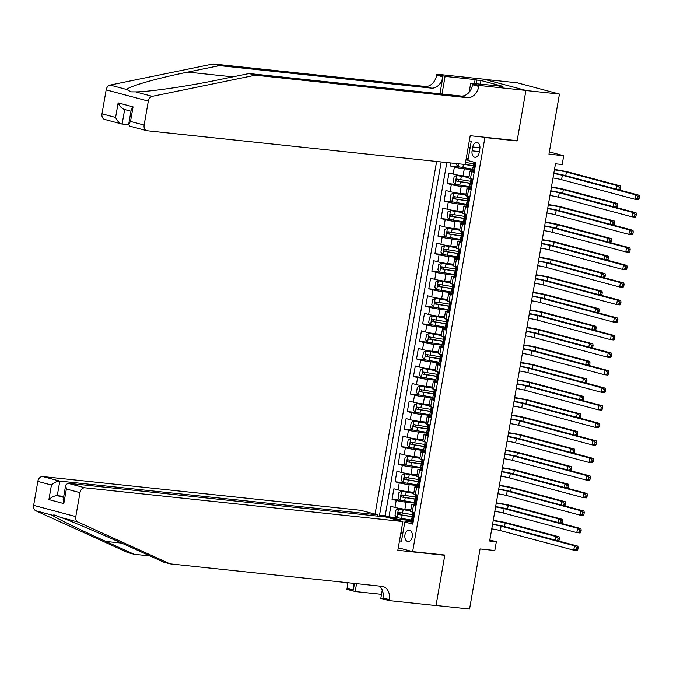 <?xml version="1.0" encoding="UTF-8"?>
<svg xmlns="http://www.w3.org/2000/svg" width="673" height="673" viewBox="0 0 673 673"><rect width="100%" height="100%" fill="white"/><g stroke="black" fill="none" stroke-linecap="round" stroke-linejoin="round"><path stroke-width="1.01" d="M412.246 536.818A5.721 3.744 -83.9 0 0 409.201 530.164A5.721 3.744 -83.9 0 0 404.953 534.875A5.721 3.744 -83.9 0 0 407.998 541.529A5.721 3.744 -83.9 0 0 412.246 536.818M436.626 161.47L375.071 514.122M484.333 79.338L517.301 82.829L559.448 94.085L548.958 154.176L563.713 155.741L549.353 151.905M398.281 547.78L412.642 551.616L444.836 555.032L436.037 605.473L469.569 609.031L480.059 548.941L494.815 550.506L496.346 541.731L489.818 539.99M515.434 140.522L517.108 140.968L525.907 90.527L559.448 94.085M450.742 162.967L450.22 165.945L458.65 166.845M469.064 176.494L463.074 175.863A7.142 0.547 -170.1 0 1 453.156 174.071L449 172.969L447.158 183.493L455.587 184.385M466.002 194.043L460.012 193.403A7.142 0.547 9.9 0 1 450.094 191.62L445.938 190.509L444.096 201.042L452.525 201.934M462.94 211.583L456.95 210.952A7.142 0.547 9.9 0 1 447.032 209.168L442.876 208.058L441.034 218.582L449.463 219.474M459.878 229.131L453.888 228.5A7.142 0.547 9.9 0 1 443.97 226.708L439.814 225.598L437.972 236.13L446.401 237.022M456.816 246.68L450.826 246.04A7.142 0.547 9.9 0 1 440.908 244.257L436.752 243.146L434.909 253.671L443.339 254.571M453.753 264.22L447.764 263.589A7.142 0.547 9.9 0 1 437.845 261.805L433.69 260.695L431.847 271.219L440.277 272.111M450.691 281.768L444.702 281.129A7.142 0.547 9.9 0 1 434.783 279.345L430.627 278.235L428.785 288.767L437.214 289.659M447.629 299.317L441.639 298.677A7.142 0.547 9.9 0 1 431.721 296.894L427.565 295.784L425.723 306.308L434.152 307.208M444.567 316.857L438.577 316.226A7.142 0.547 9.9 0 1 428.659 314.434L424.503 313.324L422.661 323.856L431.09 324.748M441.505 334.405L435.515 333.766A7.142 0.547 9.9 0 1 425.597 331.982L421.441 330.872L419.599 341.396L428.028 342.296M438.443 351.945L432.453 351.314A7.142 0.547 9.9 0 1 422.535 349.531L418.379 348.421L416.537 358.945L424.966 359.836M435.381 369.494L429.391 368.854A7.142 0.547 9.9 0 1 419.472 367.071L415.317 365.961L413.474 376.493L421.904 377.385M432.318 387.042L426.329 386.403A7.142 0.547 9.9 0 1 416.41 384.62L412.255 383.509L410.412 394.033L418.842 394.933M429.256 404.582L423.267 403.951A7.142 0.547 9.9 0 1 413.348 402.16L409.192 401.058L407.35 411.582L415.779 412.473M426.194 422.131L420.204 421.491A7.142 0.547 9.9 0 1 410.286 419.708L406.13 418.598L404.288 429.122L412.717 430.022M423.132 439.671L417.142 439.04A7.142 0.547 9.9 0 1 407.224 437.257L403.068 436.146L401.226 446.67L409.655 447.562M420.07 457.219L414.08 456.58A7.142 0.547 9.9 0 1 404.162 454.797L400.006 453.686L398.164 464.219L406.593 465.11M417.008 474.768L411.018 474.129A7.142 0.547 9.9 0 1 401.1 472.345L396.944 471.235L395.101 481.759L403.531 482.659M413.945 492.308L407.956 491.677A7.142 0.547 9.9 0 1 398.037 489.885L393.882 488.783L392.039 499.307L400.469 500.199M416.007 505.701L413.516 505.036A7.142 0.547 -170.1 0 1 411.842 504.38A7.142 0.547 -170.1 0 1 414.324 504.388L416.2 504.59M419.069 488.161L416.579 487.496A7.142 0.547 -170.1 0 1 414.905 486.831A7.142 0.547 -170.1 0 1 417.386 486.848L419.262 487.042M422.131 470.612L419.641 469.947A7.142 0.547 -170.1 0 1 417.967 469.291A7.142 0.547 -170.1 0 1 420.448 469.3L422.324 469.502M425.193 453.064L422.703 452.399A7.142 0.547 -170.1 0 1 421.029 451.743A7.142 0.547 -170.1 0 1 423.51 451.751L425.386 451.953M428.255 435.524L425.765 434.859A7.142 0.547 -170.1 0 1 424.091 434.194A7.142 0.547 -170.1 0 1 426.573 434.211L428.449 434.405M431.317 417.975L428.827 417.31A7.142 0.547 -170.1 0 1 427.153 416.654A7.142 0.547 -170.1 0 1 429.635 416.663L431.511 416.865M434.379 400.435L431.889 399.762A7.142 0.547 -170.1 0 1 430.215 399.106A7.142 0.547 -170.1 0 1 432.697 399.123L434.573 399.316M437.442 382.887L434.951 382.222A7.142 0.547 -170.1 0 1 433.277 381.566A7.142 0.547 -170.1 0 1 435.759 381.574L437.635 381.776M440.504 365.338L438.014 364.673A7.142 0.547 -170.1 0 1 436.34 364.017A7.142 0.547 -170.1 0 1 438.821 364.026L440.697 364.228M443.566 347.798L441.076 347.133A7.142 0.547 -170.1 0 1 439.402 346.469A7.142 0.547 -170.1 0 1 441.883 346.486L443.759 346.679M446.628 330.25L444.138 329.585A7.142 0.547 -170.1 0 1 442.464 328.929A7.142 0.547 -170.1 0 1 444.946 328.937L446.822 329.139M449.69 312.701L447.2 312.036A7.142 0.547 -170.1 0 1 445.526 311.38A7.142 0.547 -170.1 0 1 448.008 311.397L449.884 311.591M452.752 295.161L450.262 294.496A7.142 0.547 -170.1 0 1 448.588 293.832A7.142 0.547 -170.1 0 1 451.07 293.849L452.946 294.051M455.814 277.613L453.324 276.948A7.142 0.547 -170.1 0 1 451.65 276.292A7.142 0.547 -170.1 0 1 454.132 276.3L456.008 276.502M458.877 260.072L456.387 259.408A7.142 0.547 -170.1 0 1 454.712 258.743A7.142 0.547 -170.1 0 1 457.194 258.76L459.07 258.954M461.939 242.524L459.449 241.859A7.142 0.547 -170.1 0 1 457.775 241.203A7.142 0.547 -170.1 0 1 460.256 241.212L462.132 241.414M465.001 224.975L462.511 224.311A7.142 0.547 -170.1 0 1 460.837 223.655A7.142 0.547 -170.1 0 1 463.318 223.663L465.194 223.865M468.063 207.435L465.573 206.771A7.142 0.547 -170.1 0 1 463.899 206.106A7.142 0.547 -170.1 0 1 466.381 206.123L468.257 206.325M471.125 189.887L468.635 189.222A7.142 0.547 -170.1 0 1 466.961 188.566A7.142 0.547 -170.1 0 1 469.443 188.575L471.319 188.777M563.713 155.741L562.182 164.515L555.477 163.8L489.641 541.025L496.346 541.731M472.774 146.983L472.093 150.836A5.535 3.626 -83.9 0 0 475.045 157.289A5.535 3.626 -83.9 0 0 479.159 152.729L479.832 148.868A5.535 3.626 -83.9 0 0 476.888 142.415A5.535 3.626 -83.9 0 0 472.774 146.983L479.95 147.74M412.642 551.616L484.905 137.553L483.239 137.107M413.138 522.139L405.626 521.339L404.818 521.987L412.793 524.116L475.87 162.681L467.895 160.553L471.268 141.254L469.325 140.733M404.818 521.987L401.453 541.285L399.501 540.764M387.488 517.436L379.53 515.232L441.185 161.949M414.391 503.076L406.122 502.201A7.142 0.547 -170.1 0 1 396.204 500.418L392.039 499.307M410.883 509.856L404.894 509.217L406.122 502.201M417.453 485.536L409.184 484.653A7.142 0.547 -170.1 0 1 399.266 482.869L395.101 481.759M420.516 467.987L412.246 467.112A7.142 0.547 -170.1 0 1 402.328 465.329L398.164 464.219M423.578 450.447L415.308 449.564A7.142 0.547 -170.1 0 1 405.39 447.781L401.226 446.67M426.64 432.899L418.37 432.024A7.142 0.547 -170.1 0 1 408.452 430.232L404.288 429.122M429.702 415.35L421.433 414.475A7.142 0.547 -170.1 0 1 411.514 412.692L407.35 411.582M432.764 397.81L424.495 396.927A7.142 0.547 -170.1 0 1 414.576 395.144L410.412 394.033M435.826 380.262L427.557 379.387A7.142 0.547 -170.1 0 1 417.639 377.603L413.474 376.493M438.889 362.713L430.619 361.838A7.142 0.547 -170.1 0 1 420.701 360.055L416.537 358.945M441.951 345.173L433.681 344.298A7.142 0.547 -170.1 0 1 423.763 342.507L419.599 341.396M445.013 327.625L436.743 326.75A7.142 0.547 -170.1 0 1 426.825 324.966L422.661 323.856M448.075 310.085L439.805 309.201A7.142 0.547 -170.1 0 1 429.887 307.418L425.723 306.308M451.137 292.536L442.868 291.661A7.142 0.547 -170.1 0 1 432.949 289.878L428.785 288.767M454.199 274.988L445.93 274.113A7.142 0.547 -170.1 0 1 436.011 272.329L431.847 271.219M457.261 257.448L448.992 256.573A7.142 0.547 -170.1 0 1 439.074 254.781L434.909 253.671M460.324 239.899L452.054 239.024A7.142 0.547 -170.1 0 1 442.136 237.241L437.972 236.13M463.386 222.359L455.116 221.476A7.142 0.547 -170.1 0 1 445.198 219.692L441.034 218.582M466.448 204.811L458.178 203.936A7.142 0.547 -170.1 0 1 448.26 202.144L444.096 201.042M469.51 187.262L461.241 186.387A7.142 0.547 -170.1 0 1 451.322 184.604L447.158 183.493M474.187 172.347L471.697 171.682A7.142 0.547 -170.1 0 1 470.023 171.018A7.142 0.547 -170.1 0 1 472.505 171.035L474.381 171.228M472.572 169.722L464.303 168.839A7.142 0.547 -170.1 0 1 454.384 167.055L450.22 165.945M446.822 162.546L385.166 515.829L388.977 516.856L397.406 517.747M404.894 509.217A7.142 0.547 9.9 0 1 394.975 507.434L390.82 506.323L388.977 516.856M472.959 179.363L470.469 178.698A7.142 0.547 -170.1 0 1 468.795 178.034L470.023 171.018M466.961 188.566L465.733 195.582A7.142 0.547 9.9 0 0 467.407 196.238L469.897 196.903M463.899 206.106L462.671 213.131A7.142 0.547 9.9 0 0 464.345 213.787L466.835 214.451M460.837 223.655L459.609 230.671A7.142 0.547 9.9 0 0 461.283 231.335L463.773 232M457.775 241.203L456.546 248.219A7.142 0.547 9.9 0 0 458.22 248.875L460.711 249.54M454.712 258.743L453.484 265.759A7.142 0.547 9.9 0 0 455.158 266.424L457.648 267.088M451.65 276.292L450.422 283.308A7.142 0.547 9.9 0 0 452.096 283.964L454.586 284.629M448.588 293.832L447.36 300.856A7.142 0.547 9.9 0 0 449.034 301.512L451.524 302.177M445.526 311.38L444.298 318.396A7.142 0.547 9.9 0 0 445.972 319.061L448.462 319.725M442.464 328.929L441.236 335.945A7.142 0.547 9.9 0 0 442.91 336.601L445.4 337.266M439.402 346.469L438.173 353.493A7.142 0.547 9.9 0 0 439.848 354.149L442.338 354.814M436.34 364.017L435.111 371.033A7.142 0.547 9.9 0 0 436.785 371.698L439.276 372.362M433.277 381.566L432.049 388.582A7.142 0.547 9.9 0 0 433.723 389.238L436.213 389.903M430.215 399.106L428.987 406.122A7.142 0.547 9.9 0 0 430.661 406.786L433.151 407.451M427.153 416.654L425.925 423.67A7.142 0.547 9.9 0 0 427.599 424.327L430.089 424.991M424.091 434.194L422.863 441.219A7.142 0.547 9.9 0 0 424.537 441.875L427.027 442.54M421.029 451.743L419.801 458.759A7.142 0.547 9.9 0 0 421.475 459.423L423.965 460.088M417.967 469.291L416.738 476.307A7.142 0.547 9.9 0 0 418.413 476.964L420.903 477.628M414.905 486.831L413.676 493.847A7.142 0.547 9.9 0 0 415.35 494.512L417.84 495.177M411.842 504.38L410.614 511.396A7.142 0.547 9.9 0 0 412.288 512.052L414.778 512.717M468.248 158.542L466.254 158.323M517.108 140.968L484.905 137.553M470.183 147.446L468.24 146.924M403.026 532.25L401.024 532.04M400.872 532.923L402.816 533.445M411.329 520.624L397.423 519.152L397.272 520.044M385.166 515.829L379.53 515.232M387.505 517.36L397.423 519.152M474.44 170.908L472.454 170.387L473.035 167.055L473.447 167.283M473.506 170.816L474.532 170.353M473.885 166.971L473.035 167.055M473.498 167.274L473.893 162.151M553.77 173.567A8.934 0.69 -170.1 0 1 562.334 175.283L635.749 194.876L639.106 195.237L565.69 175.645A13.401 1.035 9.9 0 0 553.829 173.222M553.004 177.958A8.934 0.69 -170.1 0 1 561.568 179.674L634.984 199.267L635.749 194.876L638.012 196.693L637.701 198.451L639.047 198.594L639.35 196.836L638.012 196.693M639.047 198.594L638.341 199.62L634.984 199.267L637.701 198.451M639.35 196.836L639.106 195.237M456.412 163.564L456.269 164.372L458.246 166.736L472.665 169.167M466.111 159.148L468.088 159.451M466.137 158.963L468.122 159.265M463.26 164.288L474.137 165.97M474.112 165.777L465.194 164.405M473.615 163.724L465.523 162.479M554.417 169.865A8.934 0.69 -170.1 0 1 566.38 172.052L617.015 185.563L620.371 185.916L569.737 172.406A13.401 1.035 9.9 0 0 554.485 169.478M616.384 189.172L617.015 185.563L619.278 187.38L618.967 189.138L620.313 189.281L620.615 187.523L619.278 187.38M619.766 190.072L620.313 189.281M620.615 187.523L620.371 185.916M617.688 189.517L618.967 189.138M213.156 63.969L219.398 65.634L187.801 72.104C157.297 78.219 128.484 86.447 126.785 89.534L131.075 91.873L135.593 91.89C148.91 91.898 187.574 86.295 217.472 80.028L249.069 73.55L461.03 96.037A12.501 9.397 104.9 0 0 472.564 84.756L478.797 86.422L478.966 85.454L525.924 90.434L517.15 140.699L470.2 135.719L465.178 164.498L147.236 130.764A5.359 4.03 104.9 0 1 146.773 130.68A5.359 4.03 104.9 0 1 144.131 125.069L148.312 101.118L106.157 89.871A5.359 4.03 -75.1 0 1 110.111 85.084L213.156 63.969L425.117 86.455A12.501 9.397 104.9 0 0 436.651 75.166L436.819 74.207L483.778 79.187L525.924 90.434M249.069 73.55L255.311 75.216L467.264 97.703A12.501 9.397 104.9 0 0 478.797 86.422M439.932 93.799L442.893 76.831A12.501 9.397 104.9 0 1 431.359 88.121L219.398 65.634M128.627 124.749L121.628 123.967L104.626 119.424A5.359 4.03 -75.1 0 1 101.985 113.821L106.157 89.871M135.593 91.89L152.258 96.34L255.311 75.216M474.423 83.645L475.13 79.599L476.955 80.087L476.299 83.839M498.886 86.237L502.967 86.38L480.976 80.508L476.955 80.087M498.937 85.951L470.713 83.25L478.966 85.454M436.819 74.207L445.08 76.411L442.01 94.018M475.13 79.599L445.08 76.411M469.14 92.235L470.713 83.25M152.258 96.34A5.359 4.03 104.9 0 0 148.312 101.118M480.976 80.508L480.32 84.268M101.985 113.821L115.596 117.455C117.354 121.207 119.533 123.411 122.116 124.059L124.656 109.531M115.596 117.455L118.137 102.893C119.895 106.645 122.074 108.849 124.656 109.497M118.137 102.893L133.061 106.872L131.201 109.842L128.661 124.404L129.763 126.137L146.773 130.68M133.061 106.872L130.52 121.434L128.661 124.404M170.025 563.848L381.986 586.334A12.501 9.397 -75.1 0 1 383.072 586.536A12.501 9.397 -75.1 0 1 389.238 599.618L389.07 600.585L436.02 605.565L444.794 555.292L397.836 550.312L402.858 521.541L84.924 487.807A5.359 4.03 104.9 0 0 79.978 492.644L75.797 516.595A5.359 4.03 104.9 0 0 77.967 522.029L170.025 563.848L163.791 562.182L135.559 549.361C108.883 537.189 73.82 522.181 61.302 517.579L54.076 514.929L52.486 515.232C53.386 516.729 78.606 529.104 105.888 541.445L134.112 554.266L150.087 555.957M377.519 516.115L377.746 514.837L360.711 510.294L42.769 476.56L59.804 481.102L57.264 495.665L63.565 497.347M377.746 514.837L59.804 481.102C57.104 481.119 54.311 482.432 51.442 485.031L37.831 481.397L33.65 505.347L75.797 516.595M444.794 555.292L443.128 554.855M134.112 554.266L127.878 552.6L35.82 510.782A5.359 4.03 -75.1 0 1 33.65 505.347M381.515 594.335L355.176 591.533L346.915 589.329L347.083 588.37A12.501 9.397 -75.1 0 0 347.024 582.633M389.07 600.585L380.809 598.381L382.264 590.028M402.858 521.541L385.831 516.999L67.889 483.264L84.924 487.807M354.478 583.415L353.325 590.036L347.083 588.37M356.555 583.642L355.176 591.533M37.831 481.397A5.359 4.03 -75.1 0 1 42.769 476.56M379.261 586.048A12.501 9.397 -75.1 0 1 382.996 597.952L389.238 599.618M352.997 583.264A12.501 9.397 -75.1 0 1 353.325 590.036M63.742 496.354L57.264 495.665C54.555 495.681 51.771 496.994 48.902 499.593L51.442 485.031M79.978 492.644L66.366 489.01L65.71 485.056L67.889 483.264M66.366 489.01L63.826 503.572L63.169 499.618L65.71 485.056M472.757 180.524L470.923 179.161L471.908 179.077M471.975 179.582L472.909 179.683M471.378 188.457L469.392 187.935L469.973 184.604L470.385 184.823M470.444 188.356L471.47 187.902M470.822 184.52L469.973 184.604M470.435 184.823L470.923 179.161M550.707 191.115A8.934 0.69 -170.1 0 1 559.271 192.831L632.687 212.424L636.044 212.777L562.628 193.185A13.401 1.035 9.9 0 0 550.766 190.77M549.942 195.498A8.934 0.69 -170.1 0 1 558.506 197.214L631.922 216.807L632.687 212.424L634.95 214.241L634.639 215.999L635.985 216.142L636.288 214.384L634.95 214.241M635.985 216.142L635.278 217.169L631.922 216.807L634.639 215.999M636.288 214.384L636.044 212.777M469.695 198.064L467.861 196.709L468.845 196.625M468.913 197.13L469.847 197.231M468.315 206.005L466.33 205.484L466.911 202.144L467.323 202.371M467.382 205.904L468.408 205.45M467.76 202.068L466.911 202.144M467.373 202.371L467.861 196.709M547.645 208.655A8.934 0.69 -170.1 0 1 556.209 210.371L629.625 229.973L632.982 230.326L559.566 210.733A13.401 1.035 9.9 0 0 547.704 208.31M546.88 213.047A8.934 0.69 -170.1 0 1 555.444 214.763L628.86 234.355L629.625 229.973L631.888 231.79L631.577 233.539L632.923 233.682L633.226 231.933L631.888 231.79M632.923 233.682L632.216 234.709L628.86 234.355L631.577 233.539M633.226 231.933L632.982 230.326M466.633 215.612L464.799 214.25L465.783 214.174M465.851 214.679L466.784 214.771M465.253 223.545L463.268 223.024L463.848 219.692L464.261 219.911M464.32 223.444L465.346 222.99M464.698 219.608L463.848 219.692M464.311 219.911L464.799 214.25M544.583 226.204A8.934 0.69 -170.1 0 1 553.147 227.92L626.563 247.513L629.92 247.874L556.504 228.273A13.401 1.035 9.9 0 0 544.642 225.859M543.818 230.587A8.934 0.69 -170.1 0 1 552.382 232.303L625.797 251.904L626.563 247.513L628.826 249.33L628.515 251.088L629.861 251.231L630.164 249.473L628.826 249.33M629.861 251.231L629.154 252.257L625.797 251.904L628.515 251.088M630.164 249.473L629.92 247.874M463.571 233.161L461.737 231.798L462.721 231.714M462.788 232.219L463.722 232.32M462.191 241.094L460.206 240.572L460.786 237.241L461.198 237.46M461.257 240.993L462.284 240.539M461.636 237.157L460.786 237.241M461.249 237.46L461.737 231.798M541.521 243.752A8.934 0.69 -170.1 0 1 550.085 245.468L623.501 265.061L626.857 265.414L553.442 245.822A13.401 1.035 9.9 0 0 541.58 243.407M540.755 248.135A8.934 0.69 -170.1 0 1 549.319 249.851L622.735 269.444L623.501 265.061L625.764 266.878L625.453 268.628L626.799 268.771L627.101 267.021L625.764 266.878M626.799 268.771L626.092 269.806L622.735 269.444L625.453 268.628M627.101 267.021L626.857 265.414M468.904 177.411L456.715 175.51L454.124 176.654L453.207 181.92L455.184 184.284L469.603 186.715M456.715 175.51L468.879 177.588M470.553 181.273L457.051 179.077L456.117 180.414L456.782 181.197L471.075 183.51M471.05 183.325L458.708 181.399L457.993 179.784M551.355 187.414A8.934 0.69 -170.1 0 1 563.318 189.593L613.953 203.111L617.309 203.465L566.674 189.954A13.401 1.035 9.9 0 0 551.423 187.018M613.322 206.72L613.953 203.111L616.216 204.929L615.904 206.678L617.25 206.821L617.553 205.072L616.216 204.929M616.704 207.621L617.25 206.821M617.553 205.072L617.309 203.465M614.626 207.065L615.904 206.678M465.842 194.951L453.652 193.058L451.061 194.203L450.144 199.469L452.121 201.833L466.54 204.256M453.652 193.058L465.817 195.136M467.491 198.821L453.989 196.617L453.055 197.955L453.72 198.737L468.013 201.059M467.987 200.865L455.646 198.947L454.931 197.324M548.293 204.954A8.934 0.69 -170.1 0 1 560.256 207.141L610.891 220.651L614.247 221.013L563.612 207.494A13.401 1.035 9.9 0 0 548.36 204.567M610.26 224.26L610.891 220.651L613.153 222.477L612.842 224.227L614.188 224.37L614.491 222.612L613.153 222.477M613.641 225.161L614.188 224.37M614.491 222.612L614.247 221.013M611.564 224.614L612.842 224.227M462.78 212.5L450.59 210.599L447.999 211.751L447.082 217.009L449.059 219.373L463.478 221.804M450.59 210.599L462.755 212.676M464.429 216.361L450.927 214.165L449.993 215.503L450.658 216.285L464.95 218.607M464.925 218.414L452.584 216.487L451.869 214.872M545.231 222.502A8.934 0.69 -170.1 0 1 557.194 224.689L607.828 238.2L611.185 238.553L560.55 225.043A13.401 1.035 9.9 0 0 545.298 222.115M607.197 241.809L607.828 238.2L610.091 240.017L609.78 241.775L611.126 241.918L611.429 240.16L610.091 240.017M610.579 242.709L611.126 241.918M611.429 240.16L611.185 238.553M608.501 242.154L609.78 241.775M459.718 230.04L447.528 228.147L444.937 229.291L444.02 234.557L445.997 236.921L460.416 239.344M447.528 228.147L459.693 230.225M461.367 233.91L447.865 231.714L446.931 233.051L447.595 233.834L461.888 236.147M461.863 235.962L449.522 234.036L448.807 232.421M542.169 240.051A8.934 0.69 -170.1 0 1 554.131 242.23L604.766 255.748L608.123 256.102L557.488 242.591A13.401 1.035 9.9 0 0 542.236 239.655M604.135 259.349L604.766 255.748L607.029 257.566L606.718 259.315L608.064 259.458L608.367 257.709L607.029 257.566M607.517 260.258L608.064 259.458M608.367 257.709L608.123 256.102M605.439 259.702L606.718 259.315M460.509 250.701L458.675 249.346L459.659 249.262M459.726 249.767L460.66 249.868M459.129 258.634L457.144 258.121L457.724 254.781L458.136 255.008M458.195 258.541L459.222 258.087M458.574 254.705L457.724 254.781M458.187 255.008L458.675 249.346M538.459 261.292A8.934 0.69 -170.1 0 1 547.023 263.008L620.439 282.601L623.795 282.963L550.379 263.37A13.401 1.035 9.9 0 0 538.518 260.947M537.693 265.684A8.934 0.69 -170.1 0 1 546.257 267.4L619.673 286.992L620.439 282.601L622.702 284.427L622.39 286.176L623.736 286.319L624.039 284.561L622.702 284.427M623.736 286.319L623.03 287.346L619.673 286.992L622.39 286.176M624.039 284.561L623.795 282.963M456.656 247.588L444.466 245.695L441.875 246.84L440.958 252.106L442.935 254.461L457.354 256.893M444.466 245.695L456.63 247.773M458.305 251.45L444.803 249.254L443.869 250.592L444.533 251.374L458.826 253.696M458.801 253.502L446.46 251.584L445.745 249.961M539.107 257.591A8.934 0.69 -170.1 0 1 551.069 259.778L601.704 273.288L605.061 273.65L554.426 260.131A13.401 1.035 9.9 0 0 539.174 257.204M601.073 276.897L601.704 273.288L603.967 275.106L603.656 276.864L605.002 277.007L605.305 275.249L603.967 275.106M604.455 277.798L605.002 277.007M605.305 275.249L605.061 273.65M602.377 277.242L603.656 276.864M457.447 268.249L455.613 266.887L456.597 266.802M456.664 267.307L457.598 267.408M456.067 276.182L454.082 275.661L454.662 272.329L455.074 272.548M455.133 276.081L456.159 275.627M455.512 272.245L454.662 272.329M455.125 272.548L455.613 266.887M535.397 278.841A8.934 0.69 -170.1 0 1 543.961 280.557L617.377 300.15L620.733 300.503L547.317 280.91A13.401 1.035 9.9 0 0 535.456 278.496M534.631 283.224A8.934 0.69 -170.1 0 1 543.195 284.94L616.611 304.533L617.377 300.15L619.64 301.967L619.328 303.725L620.674 303.868L620.977 302.11L619.64 301.967M620.674 303.868L619.968 304.894L616.611 304.533L619.328 303.725M620.977 302.11L620.733 300.503M453.594 265.137L441.404 263.236L438.813 264.38L437.896 269.646L439.873 272.01L454.292 274.441M441.404 263.236L453.568 265.313M455.242 268.998L441.74 266.802L440.807 268.14L441.471 268.922L455.764 271.244M455.739 271.051L443.398 269.124L442.683 267.509M536.045 275.139A8.934 0.69 -170.1 0 1 548.007 277.318L598.642 290.837L601.999 291.19L551.364 277.68A13.401 1.035 9.9 0 0 536.112 274.744M598.011 294.446L598.642 290.837L600.905 292.654L600.594 294.412L601.94 294.547L602.242 292.797L600.905 292.654M601.393 295.346L601.94 294.547M602.242 292.797L601.999 291.19M599.315 294.791L600.594 294.412M454.384 285.798L452.55 284.435L453.535 284.351M453.602 284.856L454.536 284.957M453.005 293.731L451.019 293.209L451.6 289.87L452.012 290.097M452.071 293.63L453.097 293.176M452.449 289.794L451.6 289.87M452.063 290.097L452.55 284.435M532.335 296.389A8.934 0.69 -170.1 0 1 540.899 298.097L614.314 317.698L617.671 318.051L544.255 298.459A13.401 1.035 9.9 0 0 532.393 296.044M531.569 300.772A8.934 0.69 -170.1 0 1 540.133 302.488L613.549 322.081L614.314 317.698L616.577 319.515L616.266 321.265L617.612 321.408L617.915 319.658L616.577 319.515M617.612 321.408L616.905 322.434L613.549 322.081L616.266 321.265M617.915 319.658L617.671 318.051M450.531 282.677L438.342 280.784L435.751 281.928L434.834 287.194L436.811 289.558L451.23 291.981M438.342 280.784L450.506 282.862M452.18 286.547L438.678 284.343L437.744 285.68L438.409 286.471L452.702 288.784M452.677 288.599L440.335 286.673L439.62 285.058M532.982 292.688A8.934 0.69 -170.1 0 1 544.945 294.867L595.58 308.377L598.936 308.739L548.302 295.22A13.401 1.035 9.9 0 0 533.05 292.292M594.949 311.986L595.58 308.377L597.843 310.203L597.531 311.952L598.877 312.095L599.18 310.337L597.843 310.203M598.331 312.886L598.877 312.095M599.18 310.337L598.936 308.739M596.253 312.339L597.531 311.952M451.322 303.338L449.488 301.984L450.473 301.899M450.54 302.404L451.474 302.497M449.943 311.271L447.957 310.749L448.538 307.418L448.95 307.637M449.009 311.17L450.035 310.716M449.387 307.334L448.538 307.418M449 307.637L449.488 301.984M529.272 313.929A8.934 0.69 -170.1 0 1 537.836 315.645L611.252 335.238L614.609 335.6L541.193 315.999A13.401 1.035 9.9 0 0 529.331 313.584M528.507 318.321A8.934 0.69 -170.1 0 1 537.071 320.037L610.487 339.629L611.252 335.238L613.515 337.055L613.204 338.813L614.55 338.956L614.853 337.198L613.515 337.055M614.55 338.956L613.843 339.983L610.487 339.629L613.204 338.813M614.853 337.198L614.609 335.6M447.469 300.225L435.28 298.324L432.689 299.477L431.772 304.734L433.749 307.098L448.168 309.53M435.28 298.324L447.444 300.41M449.118 304.087L435.616 301.891L434.682 303.229L435.347 304.011L449.64 306.333M449.614 306.139L437.273 304.213L436.558 302.598M529.92 310.228A8.934 0.69 -170.1 0 1 541.883 312.415L592.518 325.925L595.874 326.279L545.239 312.768A13.401 1.035 9.9 0 0 529.988 309.841M591.887 329.534L592.518 325.925L594.781 327.743L594.469 329.501L595.815 329.644L596.118 327.886L594.781 327.743M595.269 330.435L595.815 329.644M596.118 327.886L595.874 326.279M593.191 329.879L594.469 329.501M448.26 320.886L446.426 319.524L447.41 319.439M447.478 319.944L448.411 320.045M446.88 328.819L444.895 328.298L445.476 324.966L445.888 325.185M445.947 328.718L446.973 328.264M446.325 324.882L445.476 324.966M445.938 325.185L446.426 319.524M526.21 331.478A8.934 0.69 -170.1 0 1 534.774 333.194L608.19 352.787L611.547 353.14L538.131 333.547A13.401 1.035 9.9 0 0 526.269 331.133M525.445 335.861A8.934 0.69 -170.1 0 1 534.009 337.577L607.425 357.17L608.19 352.787L610.453 354.604L610.142 356.362L611.488 356.497L611.791 354.747L610.453 354.604M611.488 356.497L610.781 357.531L607.425 357.17L610.142 356.362M611.791 354.747L611.547 353.14M444.407 317.774L432.217 315.873L429.626 317.017L428.709 322.283L430.686 324.647L445.105 327.07M432.217 315.873L444.382 317.95M446.056 321.635L432.554 319.439L431.62 320.777L432.285 321.559L446.578 323.873M446.552 323.688L434.211 321.761L433.496 320.146M526.858 327.776A8.934 0.69 -170.1 0 1 538.821 329.955L589.455 343.474L592.812 343.827L542.177 330.317A13.401 1.035 9.9 0 0 526.925 327.381M588.825 347.075L589.455 343.474L591.718 345.291L591.407 347.041L592.753 347.184L593.056 345.434L591.718 345.291M592.206 347.983L592.753 347.184M593.056 345.434L592.812 343.827M590.128 347.428L591.407 347.041M445.198 338.426L443.364 337.072L444.348 336.988M444.416 337.493L445.349 337.594M443.818 346.359L441.833 345.846L442.413 342.507L442.826 342.734M442.884 346.267L443.911 345.813M443.263 342.431L442.413 342.507M442.876 342.734L443.364 337.072M523.148 349.018A8.934 0.69 -170.1 0 1 531.712 350.734L605.128 370.335L608.485 370.688L535.069 351.096A13.401 1.035 9.9 0 0 523.207 348.673M522.383 353.409A8.934 0.69 -170.1 0 1 530.947 355.125L604.362 374.718L605.128 370.335L607.391 372.152L607.08 373.902L608.426 374.045L608.729 372.295L607.391 372.152M608.426 374.045L607.719 375.071L604.362 374.718L607.08 373.902M608.729 372.295L608.485 370.688M441.345 335.314L429.155 333.421L426.564 334.565L425.647 339.831L427.624 342.187L442.043 344.618M429.155 333.421L441.32 335.499M442.994 339.175L429.492 336.98L428.558 338.317L429.223 339.099L443.515 341.421M443.49 341.228L431.149 339.31L430.434 337.686M523.796 345.316A8.934 0.69 -170.1 0 1 535.758 347.504L586.393 361.014L589.75 361.376L539.115 347.857A13.401 1.035 9.9 0 0 523.863 344.929M585.762 364.623L586.393 361.014L588.656 362.831L588.345 364.589L589.691 364.732L589.994 362.974L588.656 362.831M589.144 365.523L589.691 364.732M589.994 362.974L589.75 361.376M587.066 364.968L588.345 364.589M442.136 355.975L440.302 354.612L441.286 354.528M441.353 355.041L442.287 355.134M440.756 363.908L438.771 363.386L439.351 360.055L439.763 360.274M439.822 363.807L440.849 363.353M440.201 359.971L439.351 360.055M439.814 360.274L440.302 354.612M520.086 366.566A8.934 0.69 -170.1 0 1 528.65 368.282L602.066 387.875L605.422 388.228L532.006 368.636A13.401 1.035 9.9 0 0 520.145 366.221M519.32 370.949A8.934 0.69 -170.1 0 1 527.884 372.665L601.3 392.266L602.066 387.875L604.329 389.692L604.018 391.45L605.364 391.593L605.666 389.835L604.329 389.692M605.364 391.593L604.657 392.62L601.3 392.266L604.018 391.45M605.666 389.835L605.422 388.228M438.283 352.862L426.093 350.961L423.502 352.114L422.585 357.371L424.562 359.735L438.981 362.167M426.093 350.961L438.258 353.039M439.932 356.724L426.43 354.528L425.496 355.866L426.16 356.648L440.453 358.97M440.428 358.776L428.087 356.85L427.372 355.235M520.734 362.865A8.934 0.69 -170.1 0 1 532.696 365.052L583.331 378.562L586.688 378.916L536.053 365.405A13.401 1.035 9.9 0 0 520.801 362.469M582.7 382.171L583.331 378.562L585.594 380.38L585.283 382.138L586.629 382.272L586.932 380.523L585.594 380.38M586.082 383.072L586.629 382.272M586.932 380.523L586.688 378.916M584.004 382.516L585.283 382.138M439.074 373.523L437.24 372.161L438.224 372.076M438.291 372.581L439.225 372.682M437.694 381.456L435.709 380.935L436.289 377.603L436.701 377.822M436.76 381.355L437.786 380.901M437.139 377.519L436.289 377.603M436.752 377.822L437.24 372.161M517.024 384.115A8.934 0.69 -170.1 0 1 525.588 385.831L599.004 405.424L602.36 405.777L528.944 386.184A13.401 1.035 9.9 0 0 517.083 383.77M516.258 388.498A8.934 0.69 -170.1 0 1 524.822 390.214L598.238 409.807L599.004 405.424L601.267 407.241L600.955 408.991L602.301 409.134L602.604 407.384L601.267 407.241M602.301 409.134L601.595 410.16L598.238 409.807L600.955 408.991M602.604 407.384L602.36 405.777M435.221 370.402L423.031 368.51L420.44 369.654L419.523 374.92L421.5 377.284L435.919 379.707M423.031 368.51L435.195 370.587M436.87 374.272L423.367 372.068L422.434 373.406L423.098 374.196L437.391 376.51M437.366 376.325L425.025 374.398L424.31 372.783M517.672 380.413A8.934 0.69 -170.1 0 1 529.634 382.592L580.269 396.111L583.626 396.464L532.991 382.945A13.401 1.035 9.9 0 0 517.739 380.018M579.638 399.712L580.269 396.111L582.532 397.928L582.221 399.678L583.567 399.821L583.87 398.071L582.532 397.928M583.02 400.612L583.567 399.821M583.87 398.071L583.626 396.464M580.942 400.065L582.221 399.678M436.011 391.063L434.178 389.709L435.162 389.625M435.229 390.13L436.163 390.222M434.632 398.996L432.646 398.475L433.227 395.144L433.639 395.362M433.698 398.904L434.724 398.441M434.077 395.059L433.227 395.144M433.69 395.362L434.178 389.709M513.962 401.655A8.934 0.69 -170.1 0 1 522.526 403.371L595.942 422.964L599.298 423.325L525.882 403.724A13.401 1.035 9.9 0 0 514.021 401.31M513.196 406.046A8.934 0.69 -170.1 0 1 521.76 407.762L595.176 427.355L595.942 422.964L598.204 424.781L597.893 426.539L599.239 426.682L599.542 424.924L598.204 424.781M599.239 426.682L598.533 427.708L595.176 427.355L597.893 426.539M599.542 424.924L599.298 423.325M432.159 387.951L419.969 386.05L417.378 387.202L416.461 392.46L418.438 394.824L432.857 397.255M419.969 386.05L432.133 388.136M433.807 391.812L420.305 389.617L419.372 390.954L420.036 391.736L434.329 394.058M434.304 393.865L421.963 391.947L421.248 390.323M514.609 397.953A8.934 0.69 -170.1 0 1 526.572 400.141L577.207 413.651L580.563 414.004L529.929 400.494A13.401 1.035 9.9 0 0 514.677 397.566M576.576 417.26L577.207 413.651L579.47 415.468L579.159 417.226L580.505 417.369L580.807 415.611L579.47 415.468M579.958 418.16L580.505 417.369M580.807 415.611L580.563 414.004M577.88 417.605L579.159 417.226M432.949 408.612L431.115 407.249L432.1 407.165M432.167 407.67L433.101 407.771M431.57 416.545L429.584 416.023L430.165 412.692L430.577 412.911M430.636 416.444L431.662 415.99M431.014 412.608L430.165 412.692M430.627 412.911L431.115 407.249M510.9 419.203A8.934 0.69 -170.1 0 1 519.463 420.919L592.879 440.512L596.236 440.865L522.82 421.273A13.401 1.035 9.9 0 0 510.958 418.858M510.134 423.586A8.934 0.69 -170.1 0 1 518.698 425.302L592.114 444.895L592.879 440.512L595.142 442.329L594.831 444.087L596.177 444.23L596.48 442.472L595.142 442.329M596.177 444.23L595.47 445.257L592.114 444.895L594.831 444.087M596.48 442.472L596.236 440.865M429.096 405.499L416.907 403.598L414.316 404.742L413.399 410.008L415.376 412.372L429.795 414.795M416.907 403.598L429.071 405.676M430.745 409.361L417.243 407.165L416.309 408.503L416.974 409.285L431.267 411.598M431.242 411.413L418.9 409.487L418.185 407.872M511.547 415.502A8.934 0.69 -170.1 0 1 523.51 417.681L574.145 431.2L577.501 431.553L526.866 418.042A13.401 1.035 9.9 0 0 511.615 415.106M573.514 434.808L574.145 431.2L576.408 433.017L576.096 434.766L577.442 434.909L577.745 433.16L576.408 433.017M576.896 435.709L577.442 434.909M577.745 433.16L577.501 431.553M574.818 435.153L576.096 434.766M429.887 426.152L428.053 424.798L429.038 424.713M429.105 425.218L430.039 425.319M428.508 434.085L426.522 433.572L427.103 430.232L427.515 430.459M427.574 433.992L428.6 433.538M427.952 430.156L427.103 430.232M427.565 430.459L428.053 424.798M507.837 436.743A8.934 0.69 -170.1 0 1 516.401 438.46L589.817 458.061L593.174 458.414L519.758 438.821A13.401 1.035 9.9 0 0 507.896 436.398M507.072 441.135A8.934 0.69 -170.1 0 1 515.636 442.851L589.052 462.444L589.817 458.061L592.08 459.878L591.769 461.628L593.115 461.771L593.418 460.021L592.08 459.878M593.115 461.771L592.408 462.797L589.052 462.444L591.769 461.628M593.418 460.021L593.174 458.414M426.034 423.039L413.845 421.147L411.253 422.291L410.337 427.557L412.313 429.912L426.732 432.344M413.845 421.147L426.009 423.224M427.683 426.909L414.181 424.705L413.247 426.043L413.912 426.825L428.205 429.147M428.179 428.953L415.838 427.035L415.123 425.412M508.485 433.042A8.934 0.69 -170.1 0 1 520.448 435.229L571.083 448.74L574.439 449.101L523.804 435.582A13.401 1.035 9.9 0 0 508.552 432.655M570.452 452.349L571.083 448.74L573.346 450.557L573.034 452.315L574.38 452.458L574.683 450.7L573.346 450.557M573.833 453.249L574.38 452.458M574.683 450.7L574.439 449.101M571.756 452.702L573.034 452.315M426.825 443.7L424.991 442.338L425.975 442.262M426.043 442.767L426.976 442.859M425.445 451.633L423.46 451.112L424.04 447.781L424.453 447.999M424.512 451.533L425.538 451.078M424.89 447.696L424.04 447.781M424.503 447.999L424.991 442.338M504.775 454.292A8.934 0.69 -170.1 0 1 513.339 456.008L586.755 475.601L590.112 475.954L516.696 456.361A13.401 1.035 9.9 0 0 504.834 453.947M504.01 458.675A8.934 0.69 -170.1 0 1 512.574 460.391L585.99 479.992L586.755 475.601L589.018 477.418L588.707 479.176L590.053 479.319L590.356 477.561L589.018 477.418M590.053 479.319L589.346 480.345L585.99 479.992L588.707 479.176M590.356 477.561L590.112 475.954M422.972 440.588L410.782 438.687L408.191 439.839L407.274 445.097L409.251 447.461L423.67 449.892M410.782 438.687L422.947 440.765M424.621 444.449L411.119 442.254L410.185 443.591L410.85 444.373L425.143 446.695M425.117 446.502L412.776 444.575L412.061 442.96M505.423 450.59A8.934 0.69 -170.1 0 1 517.386 452.778L568.02 466.288L571.377 466.641L520.742 453.131A13.401 1.035 9.9 0 0 505.49 450.203M567.389 469.897L568.02 466.288L570.283 468.105L569.972 469.863L571.318 470.006L571.621 468.248L570.283 468.105M570.771 470.797L571.318 470.006M571.621 468.248L571.377 466.641M568.693 470.242L569.972 469.863M423.763 461.249L421.929 459.886L422.913 459.802M422.981 460.307L423.914 460.408M422.383 469.182L420.398 468.66L420.978 465.329L421.391 465.548M421.449 469.081L422.476 468.627M421.828 465.245L420.978 465.329M421.441 465.548L421.929 459.886M501.713 471.84A8.934 0.69 -170.1 0 1 510.277 473.556L583.693 493.149L587.049 493.502L513.634 473.91A13.401 1.035 9.9 0 0 501.772 471.495M500.948 476.223A8.934 0.69 -170.1 0 1 509.511 477.939L582.927 497.532L583.693 493.149L585.956 494.966L585.645 496.716L586.991 496.859L587.293 495.109L585.956 494.966M586.991 496.859L586.284 497.885L582.927 497.532L585.645 496.716M587.293 495.109L587.049 493.502M419.91 458.128L407.72 456.235L405.129 457.379L404.212 462.645L406.189 465.009L420.608 467.432M407.72 456.235L419.885 458.313M421.559 461.998L408.057 459.802L407.123 461.14L407.788 461.922L422.08 464.235M422.055 464.05L409.714 462.124L408.999 460.509M502.361 468.139A8.934 0.69 -170.1 0 1 514.323 470.318L564.958 483.837L568.315 484.19L517.68 470.679A13.401 1.035 9.9 0 0 502.428 467.743M564.327 487.437L564.958 483.837L567.221 485.654L566.91 487.403L568.256 487.546L568.559 485.797L567.221 485.654M567.709 488.346L568.256 487.546M568.559 485.797L568.315 484.19M565.631 487.79L566.91 487.403M420.701 478.789L418.867 477.435L419.851 477.35M419.918 477.855L420.852 477.956M419.321 486.722L417.336 486.2L417.916 482.869L418.328 483.096M418.387 486.629L419.414 486.167M418.766 482.785L417.916 482.869M418.379 483.096L418.867 477.435M498.651 489.38A8.934 0.69 -170.1 0 1 507.215 491.097L580.631 510.689L583.987 511.051L510.571 491.458A13.401 1.035 9.9 0 0 498.71 489.035M497.885 493.772A8.934 0.69 -170.1 0 1 506.449 495.488L579.865 515.081L580.631 510.689L582.894 512.506L582.582 514.265L583.928 514.408L584.231 512.649L582.894 512.506M583.928 514.408L583.222 515.434L579.865 515.081L582.582 514.265M584.231 512.649L583.987 511.051M416.848 475.676L404.658 473.784L402.067 474.928L401.15 480.185L403.127 482.549L417.546 484.981M404.658 473.784L416.823 475.861M418.497 479.538L404.995 477.342L404.061 478.68L404.725 479.462L419.018 481.784M418.993 481.59L406.652 479.672L405.937 478.049M499.299 485.679A8.934 0.69 -170.1 0 1 511.261 487.866L561.896 501.377L565.253 501.738L514.618 488.219A13.401 1.035 9.9 0 0 499.366 485.292M561.265 504.986L561.896 501.377L564.159 503.194L563.848 504.952L565.194 505.095L565.497 503.337L564.159 503.194M564.647 505.886L565.194 505.095M565.497 503.337L565.253 501.738M562.569 505.33L563.848 504.952M417.639 496.338L415.805 494.975L416.789 494.891M416.856 495.395L417.79 495.496M416.259 504.27L414.274 503.749L414.854 500.418L415.266 500.636M415.325 504.17L416.351 503.715M415.704 500.333L414.854 500.418M415.317 500.636L415.805 494.975M495.589 506.929A8.934 0.69 -170.1 0 1 504.153 508.645L577.569 528.238L580.925 528.591L507.509 508.998A13.401 1.035 9.9 0 0 495.648 506.584M494.823 511.312A8.934 0.69 -170.1 0 1 503.387 513.028L576.803 532.621L577.569 528.238L579.832 530.055L579.52 531.813L580.866 531.956L581.169 530.198L579.832 530.055M580.866 531.956L580.16 532.982L576.803 532.621L579.52 531.813M581.169 530.198L580.925 528.591M413.786 493.225L401.596 491.324L399.005 492.468L398.088 497.734L400.065 500.098L414.484 502.529M401.596 491.324L413.76 493.402M415.434 497.086L401.932 494.891L400.999 496.228L401.663 497.01L415.956 499.324M415.931 499.139L403.59 497.212L402.875 495.597M496.237 503.227A8.934 0.69 -170.1 0 1 508.199 505.406L558.834 518.925L562.191 519.278L511.556 505.768A13.401 1.035 9.9 0 0 496.304 502.832M558.203 522.534L558.834 518.925L561.097 520.742L560.786 522.492L562.132 522.635L562.435 520.885L561.097 520.742M561.585 523.434L562.132 522.635M562.435 520.885L562.191 519.278M559.507 522.879L560.786 522.492M414.576 513.886L412.742 512.523L413.727 512.439M413.794 512.944L414.728 513.045M413.197 521.819L411.211 521.297L411.792 517.958L412.204 518.185M412.263 521.718L413.289 521.264M412.642 517.882L411.792 517.958M412.255 518.185L412.742 512.523M492.527 524.469A8.934 0.69 -170.1 0 1 501.091 526.185L574.506 545.786L577.863 546.14L504.447 526.547A13.401 1.035 9.9 0 0 492.586 524.132M491.761 528.86A8.934 0.69 -170.1 0 1 500.325 530.576L573.741 550.169L574.506 545.786L576.769 547.603L576.458 549.353L577.804 549.496L578.107 547.746L576.769 547.603M577.804 549.496L577.098 550.522L573.741 550.169L576.458 549.353M578.107 547.746L577.863 546.14M410.723 510.765L398.534 508.872L395.943 510.016L395.026 515.282L397.003 517.646L411.422 520.069M398.534 508.872L410.698 510.95M412.372 514.635L398.87 512.431L397.936 513.768L398.601 514.551L412.894 516.872M412.869 516.679L400.528 514.761L399.812 513.146M493.174 520.767A8.934 0.69 -170.1 0 1 505.137 522.955L555.772 536.465L559.128 536.827L508.494 523.308A13.401 1.035 9.9 0 0 493.242 520.38M555.141 540.074L555.772 536.465L558.035 538.291L557.724 540.04L559.07 540.183L559.372 538.425L558.035 538.291M558.523 540.974L559.07 540.183M559.372 538.425L559.128 536.827M556.445 540.427L557.724 540.04M407.956 491.677L409.184 484.653M411.018 474.129L412.246 467.112M414.08 456.58L415.308 449.564M417.142 439.04L418.37 432.024M420.204 421.491L421.433 414.475M423.267 403.951L424.495 396.927M426.329 386.403L427.557 379.387M429.391 368.854L430.619 361.838M432.453 351.314L433.681 344.298M435.515 333.766L436.743 326.75M438.577 316.226L439.805 309.201M441.639 298.677L442.868 291.661M444.702 281.129L445.93 274.113M447.764 263.589L448.992 256.573M450.826 246.04L452.054 239.024M453.888 228.5L455.116 221.476M456.95 210.952L458.178 203.936M460.012 193.403L461.241 186.387M463.074 175.863L464.303 168.839M453.156 174.071L454.384 167.055M394.975 507.434L396.204 500.418M398.037 489.885L399.266 482.869M401.1 472.345L402.328 465.329M404.162 454.797L405.39 447.781M407.224 437.257L408.452 430.232M410.286 419.708L411.514 412.692M413.348 402.16L414.576 395.144M416.41 384.62L417.639 377.603M419.472 367.071L420.701 360.055M422.535 349.531L423.763 342.507M425.597 331.982L426.825 324.966M428.659 314.434L429.887 307.418M431.721 296.894L432.949 289.878M434.783 279.345L436.011 272.329M437.845 261.805L439.074 254.781M440.908 244.257L442.136 237.241M443.97 226.708L445.198 219.692M447.032 209.168L448.26 202.144M450.094 191.62L451.322 184.604M470.469 178.698L471.697 171.682M467.407 196.238L468.635 189.222M464.345 213.787L465.573 206.771M461.283 231.335L462.511 224.311M458.22 248.875L459.449 241.859M455.158 266.424L456.387 259.408M452.096 283.964L453.324 276.948M449.034 301.512L450.262 294.496M445.972 319.061L447.2 312.036M442.91 336.601L444.138 329.585M439.848 354.149L441.076 347.133M436.785 371.698L438.014 364.673M433.723 389.238L434.951 382.222M430.661 406.786L431.889 399.762M427.599 424.327L428.827 417.31M424.537 441.875L425.765 434.859M421.475 459.423L422.703 452.399M418.413 476.964L419.641 469.947M415.35 494.512L416.579 487.496M412.288 512.052L413.516 505.036M479.353 151.61L472.093 150.836M473.573 170.782L475.02 162.454M562.334 175.283L561.568 179.674M458.692 163.808L458.195 166.677M463.419 164.313L462.839 167.653M566.38 172.052L565.757 175.661M187.801 72.104L232.816 76.882M461.03 96.037L467.264 97.703M431.359 88.121L425.117 86.455M130.52 121.434L144.131 125.069M110.111 85.084L126.785 89.534M442.893 76.831L436.651 75.166M105.888 541.445L121.695 543.119M63.826 503.572L48.902 499.593M77.967 522.029L61.302 517.579M52.486 515.232L35.82 510.782M470.511 188.331L472.025 179.641M559.271 192.831L558.506 197.214M467.449 205.871L468.963 197.189M556.209 210.371L555.444 214.763M464.387 223.419L465.901 214.737M553.147 227.92L552.382 232.303M461.325 240.968L462.839 232.278M550.085 245.468L549.319 249.851M456.647 175.544L455.133 184.225M460.357 181.861L459.777 185.193M461.308 176.427L460.727 179.758M563.318 189.593L562.695 193.201M458.708 181.399L456.782 181.197M453.585 193.084L452.071 201.774M457.295 199.41L456.715 202.741M458.246 193.967L457.665 197.298M560.256 207.141L559.633 210.75M455.646 198.947L453.72 198.737M450.523 210.632L449.009 219.314M454.233 216.95L453.652 220.29M455.184 211.515L454.603 214.847M557.194 224.689L556.571 228.29M452.584 216.487L450.658 216.285M447.461 228.172L445.947 236.862M451.171 234.498L450.59 237.83M452.121 229.056L451.541 232.395M554.131 242.23L553.509 245.838M449.522 234.036L447.595 233.834M458.263 258.508L459.777 249.826M547.023 263.008L546.257 267.4M444.399 245.721L442.884 254.402M448.109 252.047L447.528 255.378M449.059 246.604L448.479 249.935M551.069 259.778L550.447 263.387M446.46 251.584L444.533 251.374M455.2 276.056L456.715 267.366M543.961 280.557L543.195 284.94M441.337 263.269L439.822 271.951M445.046 269.587L444.466 272.918M445.997 264.153L445.417 267.484M548.007 277.318L547.385 280.927M443.398 269.124L441.471 268.922M452.138 293.596L453.652 284.915M540.899 298.097L540.133 302.488M438.274 280.809L436.76 289.499M441.984 287.135L441.404 290.467M442.935 281.693L442.354 285.032M544.945 294.867L544.322 298.476M440.335 286.673L438.409 286.471M449.076 311.145L450.59 302.463M537.836 315.645L537.071 320.037M435.212 298.358L433.698 307.039M438.922 304.676L438.342 308.015M439.873 299.241L439.292 302.572M541.883 312.415L541.26 316.016M437.273 304.213L435.347 304.011M446.014 328.693L447.528 320.003M534.774 333.194L534.009 337.577M432.15 315.898L430.636 324.588M435.86 322.224L435.28 325.555M436.811 316.781L436.23 320.121M538.821 329.955L538.198 333.564M434.211 321.761L432.285 321.559M442.952 346.233L444.466 337.552M531.712 350.734L530.947 355.125M429.088 333.446L427.574 342.128M432.798 339.772L432.217 343.104M433.749 334.33L433.168 337.661M535.758 347.504L535.136 351.113M431.149 339.31L429.223 339.099M439.89 363.782L441.404 355.1M528.65 368.282L527.884 372.665M426.026 350.995L424.512 359.676M429.736 357.313L429.155 360.644M430.686 351.878L430.106 355.209M532.696 365.052L532.074 368.653M428.087 356.85L426.16 356.648M436.827 381.33L438.342 372.64M525.588 385.831L524.822 390.214M422.964 368.535L421.449 377.225M426.674 374.861L426.093 378.192M427.624 369.418L427.044 372.758M529.634 382.592L529.012 386.201M425.025 374.398L423.098 374.196M433.765 398.87L435.28 390.189M522.526 403.371L521.76 407.762M419.902 386.083L418.387 394.765M423.611 392.401L423.031 395.741M424.562 386.967L423.982 390.298M526.572 400.141L525.95 403.75M421.963 391.947L420.036 391.736M430.703 416.419L432.217 407.729M519.463 420.919L518.698 425.302M416.839 403.623L415.325 412.313M420.549 409.95L419.969 413.281M421.5 404.515L420.919 407.846M523.51 417.681L522.887 421.29M418.9 409.487L416.974 409.285M427.641 433.959L429.155 425.277M516.401 438.46L515.636 442.851M413.777 421.172L412.263 429.854M417.487 427.498L416.907 430.829M418.438 422.055L417.857 425.386M520.448 435.229L519.825 438.838M415.838 427.035L413.912 426.825M424.579 451.507L426.093 442.826M513.339 456.008L512.574 460.391M410.715 438.72L409.201 447.402M414.425 445.038L413.845 448.378M415.376 439.604L414.795 442.935M517.386 452.778L516.763 456.378M412.776 444.575L410.85 444.373M421.517 469.056L423.031 460.366M510.277 473.556L509.511 477.939M407.653 456.26L406.139 464.95M411.363 462.587L410.782 465.918M412.313 457.144L411.733 460.483M514.323 470.318L513.701 473.927M409.714 462.124L407.788 461.922M418.455 486.596L419.969 477.914M507.215 491.097L506.449 495.488M404.591 473.809L403.077 482.491M408.301 480.135L407.72 483.466M409.251 474.692L408.671 478.023M511.261 487.866L510.639 491.475M406.652 479.672L404.725 479.462M415.392 504.144L416.907 495.454M504.153 508.645L503.387 513.028M401.529 491.357L400.014 500.039M405.239 497.675L404.658 501.006M406.189 492.241L405.609 495.572M508.199 505.406L507.577 509.015M403.59 497.212L401.663 497.01M412.33 521.684L413.845 513.003M501.091 526.185L500.325 530.576M398.466 508.897L396.952 517.587M402.176 515.224L401.596 518.555M403.127 509.781L402.547 513.112M505.137 522.955L504.514 526.564M400.528 514.761L398.601 514.551M130.957 111.213L124.169 109.405"/></g></svg>
